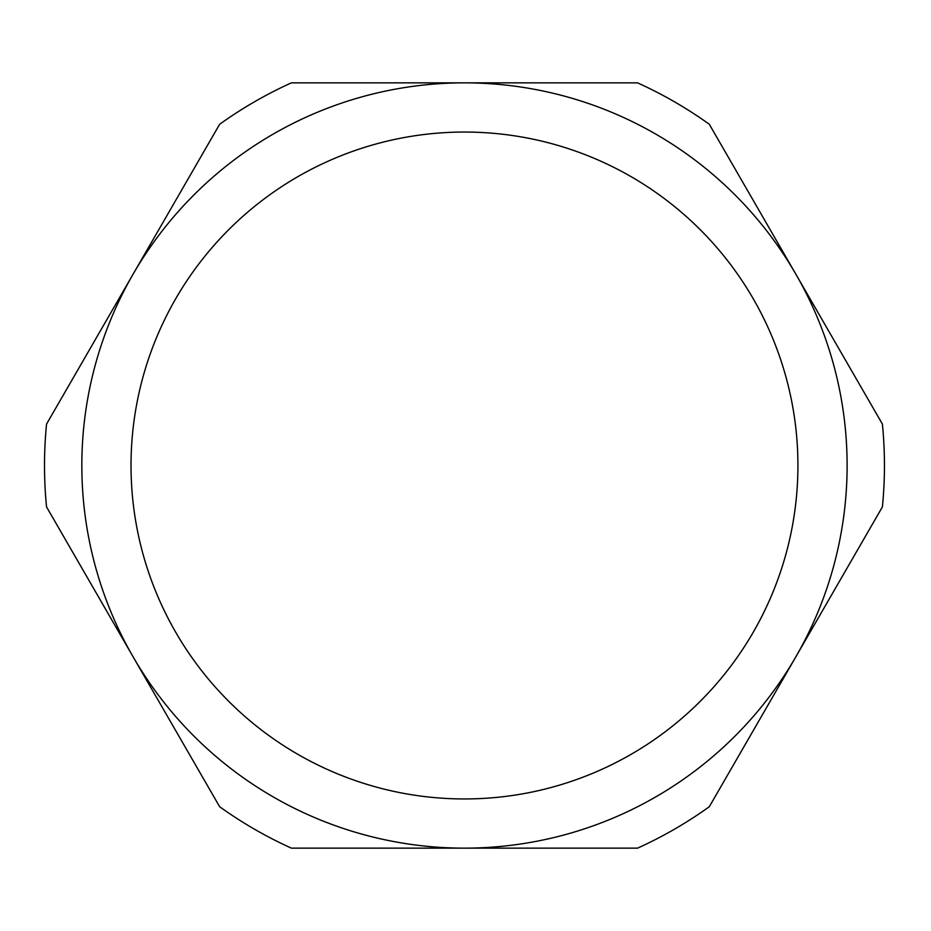 <?xml version="1.0" encoding="UTF-8"?>
<svg xmlns="http://www.w3.org/2000/svg" width="931" height="931" viewBox="0 0 931 931"><rect width="100%" height="100%" fill="white"/><g stroke="black" fill="none" stroke-linecap="round" stroke-linejoin="round"><path stroke-width="1.4" d="M847.117 465.5A382.641 382.641 0 0 0 133.098 274.18A382.641 382.641 0 0 0 464.476 848.141A382.641 382.641 0 0 0 847.117 465.5M882.402 424.082A419.974 419.974 0 0 1 882.402 506.918L709.306 806.723A419.974 419.974 0 0 1 637.572 848.141L291.38 848.141A419.974 419.974 0 0 1 219.646 806.723L46.55 506.918A419.974 419.974 0 0 1 46.55 424.082L219.646 124.277A419.974 419.974 0 0 1 291.38 82.859L637.572 82.859A419.974 419.974 0 0 1 709.306 124.277L882.402 424.082M131.027 465.5A333.449 333.449 0 0 0 464.476 798.949A333.449 333.449 0 0 0 797.925 465.5A333.449 333.449 0 0 0 464.476 132.051A333.449 333.449 0 0 0 131.027 465.5"/></g></svg>
